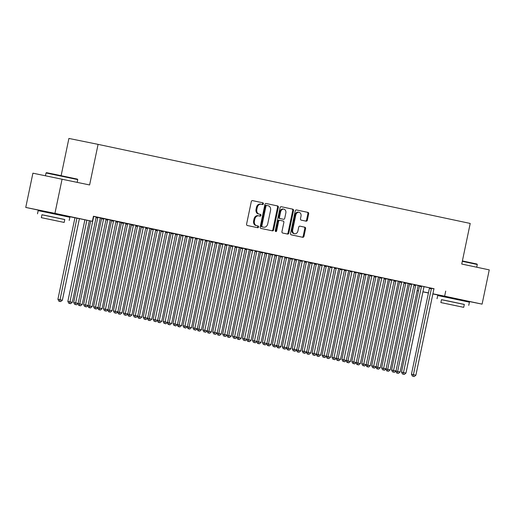 <?xml version="1.0" encoding="UTF-8"?>
<svg xmlns="http://www.w3.org/2000/svg" width="515" height="515" viewBox="0 0 515 515"><rect width="100%" height="100%" fill="white"/><g stroke="black" fill="none" stroke-linecap="round" stroke-linejoin="round"><path stroke-width="0.77" d="M263.39 203.831A0.888 0.695 101.5 0 0 262.888 202.813L252.53 200.612A1.275 0.998 101.5 0 0 251.294 201.648L246.608 224.064A1.275 0.998 101.5 0 0 247.322 225.512L257.687 227.714A0.888 0.695 101.5 0 0 257.693 227.72A0.888 0.695 101.5 0 0 258.047 225.976L256.708 225.686A4.069 3.193 101.5 0 1 254.423 221.038L254.809 219.171A4.069 3.193 101.5 0 1 258.742 215.849L260.107 216.139A0.888 0.695 101.5 0 0 260.468 214.395L259.129 214.111A4.069 3.193 101.5 0 1 256.837 209.463L257.23 207.597A4.069 3.193 101.5 0 1 261.163 204.268A4.069 3.193 101.5 0 0 261.163 204.268L262.521 204.558A0.888 0.695 101.5 0 0 263.39 203.831M261.82 204.41A0.888 0.695 101.5 0 0 262.096 202.653L252.421 200.599M256.985 227.566A0.888 0.695 101.5 0 0 257.262 225.815L256.708 225.686M259.406 215.991A0.888 0.695 101.5 0 0 259.682 214.234L259.129 214.111M445.063 296.447L462.315 300.052M45.52 211.549L62.772 215.148M306.129 221.173A1.275 0.998 101.5 0 0 307.365 220.13L308.678 213.847A1.275 0.998 101.5 0 0 307.964 212.392L296.453 209.946A1.275 0.998 101.5 0 0 295.217 210.983L290.537 233.398A1.275 0.998 101.5 0 0 291.252 234.846L302.756 237.293A1.275 0.998 101.5 0 0 303.992 236.256L305.582 228.66A1.275 0.998 101.5 0 0 304.867 227.212L299.942 226.162A1.275 0.998 101.5 0 0 298.706 227.199L297.921 230.965A3.405 2.665 101.5 0 1 294.632 233.746A3.405 2.665 101.5 0 1 292.7 229.857L295.784 215.103A3.405 2.665 101.5 0 1 299.073 212.322A3.405 2.665 101.5 0 1 301.005 216.21L300.49 218.669A1.275 0.998 101.5 0 0 301.204 220.124L306.129 221.173M258.762 215.849A4.069 3.193 101.5 0 0 258.742 215.849L257.951 215.688A4.069 3.193 101.5 0 0 254.024 219.01L254.809 219.171M434.081 288.735L93.447 216.242L92.385 221.315L62.746 215.289M445.707 291.097L444.645 296.17L482.098 304.133L462.303 300.11M45.507 211.626L25.75 207.429L32.902 173.182L89.61 184.956L98.088 144.367L470.214 223.446L461.736 264.034L489.25 269.879L482.098 304.133M62.09 179.111L54.938 213.358L92.385 221.315M278.351 207.403A1.275 0.998 101.5 0 0 277.637 205.949L266.133 203.502A1.275 0.998 101.5 0 0 264.897 204.539L260.21 226.954A1.275 0.998 101.5 0 0 260.925 228.403L272.435 230.849A1.275 0.998 101.5 0 0 273.671 229.812L278.351 207.403L277.559 207.242A1.275 0.998 101.5 0 0 276.845 205.788L266.023 203.489M281.293 206.727L292.797 209.174A1.275 0.998 101.5 0 1 293.511 210.622L288.831 233.038A1.275 0.998 101.5 0 1 287.602 234.074A1.275 0.998 101.5 0 0 287.602 234.074L282.671 233.025A1.275 0.998 101.5 0 1 281.956 231.576L283.855 222.486A1.275 0.998 101.5 0 0 283.141 221.032L279.877 220.336A1.275 0.998 101.5 0 0 278.641 221.373L276.664 230.836A0.888 0.695 101.5 0 1 275.3 230.546L280.057 207.764A1.275 0.998 101.5 0 1 281.287 206.721L281.293 206.727A1.275 0.998 101.5 0 0 281.287 206.721M98.088 144.367L68.901 138.438L61.124 175.66M424.167 286.591L419.455 285.593M404.23 282.484L408.298 283.546A1.294 1.017 -78.5 0 0 408.125 284.003L390.19 369.879L388.503 371.244L386.726 370.877L388.503 371.244M404.294 282.368L399.589 281.37M384.364 278.261L388.432 279.323A1.294 1.017 -78.5 0 0 388.259 279.78L370.317 365.656L368.637 367.028L366.854 366.654L368.637 367.028M384.428 278.145L378.557 277.102M364.498 274.038L368.65 274.939M343.685 361.575L344.677 361.788L343.685 361.575L343.878 359.888L346.357 360.416L364.298 274.54A1.294 1.017 101.5 0 1 364.472 274.083L359.869 273.124A1.294 1.017 101.5 0 1 359.843 273.613L341.902 359.489L343.878 359.888L361.813 274.012A1.294 1.017 101.5 0 0 361.845 273.523L361.826 273.33M344.625 269.821L348.784 270.716M323.819 357.352L324.811 357.565L323.819 357.352L324.006 355.665L341.947 269.789L339.977 269.39L322.036 355.266L326.491 356.193L344.432 270.317A1.294 1.017 101.5 0 1 344.606 269.86L338.825 268.656M324.759 265.598L328.828 266.654A1.294 1.017 -78.5 0 0 328.654 267.111L310.719 352.987L309.032 354.359L307.255 353.985L309.032 354.359M324.823 265.483L320.118 264.485M304.893 261.375L310.197 262.502M310.197 262.508L308.961 262.431A1.294 1.017 -78.5 0 0 308.788 262.895L290.846 348.764L289.166 350.136L287.383 349.769L289.166 350.136M304.957 261.26L300.245 260.262M285.02 257.152L289.089 258.215A1.294 1.017 -78.5 0 0 288.921 258.672L270.98 344.548L269.3 345.913L267.517 345.546L269.3 345.913M285.091 257.036L280.379 256.039M265.154 252.929L269.223 253.992A1.294 1.017 -78.5 0 0 269.055 254.449L251.114 340.325L249.434 341.696L247.651 341.323L249.434 341.696M244.348 340.466L245.34 340.679L244.348 340.466L244.535 338.78L262.476 252.904L260.506 252.505L242.565 338.381L247.02 339.308L264.961 253.432A1.294 1.017 101.5 0 1 265.128 252.974L259.354 251.771M245.288 248.706L249.447 249.608M224.476 336.244L225.473 336.456L224.476 336.244L224.669 334.557L227.154 335.085L245.095 249.209A1.294 1.017 101.5 0 1 245.262 248.751L240.666 247.792A1.294 1.017 101.5 0 1 240.64 248.282L222.699 334.158L224.669 334.557L242.61 248.681A1.294 1.017 101.5 0 0 242.636 248.191L242.617 247.998M225.422 244.49L229.574 245.385M225.486 244.368L219.615 243.325M205.549 240.267L209.618 241.323A1.294 1.017 -78.5 0 0 209.451 241.78L191.509 327.656L189.829 329.027L188.046 328.654L189.829 329.027M205.62 240.151L200.908 239.153M185.683 236.044L190.988 237.17M190.988 237.177L189.752 237.1A1.294 1.017 -78.5 0 0 189.578 237.563L171.643 323.433L169.956 324.804L168.18 324.437L169.956 324.804M185.748 235.928L181.042 234.93M165.817 231.821L169.886 232.883A1.294 1.017 -78.5 0 0 169.712 233.34L151.77 319.216L150.09 320.581L148.307 320.214L150.09 320.581M165.882 231.705L161.176 230.707M145.951 227.598L150.103 228.499M146.015 227.482L140.144 226.439M126.078 223.375L130.237 224.276M105.272 310.912L106.264 311.124L105.272 310.912L105.459 309.225L107.944 309.753L125.885 223.877A1.294 1.017 101.5 0 1 126.059 223.42L121.456 222.461A1.294 1.017 101.5 0 1 121.431 222.95L103.489 308.826L105.459 309.225L123.4 223.349A1.294 1.017 101.5 0 0 123.426 222.86L123.407 222.66M106.212 219.158L110.371 220.053M85.4 306.689L86.398 306.901L85.4 306.689L85.593 305.002L103.534 219.126L101.564 218.727L83.623 304.603L88.078 305.53L106.019 219.654A1.294 1.017 101.5 0 1 106.187 219.197L100.406 217.993M418.302 285.529L419.474 285.767M424.096 286.707L429.401 287.782M110.339 220.105L111.504 220.137M120.278 222.216L121.456 222.467M130.211 224.328L131.37 224.36M150.077 228.551L155.858 229.754A1.294 1.017 101.5 0 0 155.685 230.211L137.75 316.088L135.265 315.56L153.206 229.684A1.294 1.017 101.5 0 0 153.232 229.194L153.213 228.995M160.011 230.662L161.169 230.694M169.944 232.774L171.128 233.025M179.877 234.879L181.042 234.911M189.816 236.99L195.681 238.039M199.749 239.102L200.908 239.134M209.682 241.213L210.841 241.245M229.548 245.436L230.707 245.468M239.481 247.548L240.666 247.799M249.415 249.659L250.58 249.691M269.287 253.882L275.068 255.086A1.294 1.017 101.5 0 0 274.894 255.543L256.953 341.419L254.468 340.891L272.409 255.015A1.294 1.017 101.5 0 0 272.435 254.526L272.416 254.326M279.22 255.994L280.379 256.026M289.153 258.105L290.338 258.356M299.086 260.21L300.245 260.242M309.019 262.322L314.8 263.526A1.294 1.017 101.5 0 0 314.633 263.989L296.692 349.865L294.207 349.337L312.148 263.461A1.294 1.017 101.5 0 0 312.174 262.972L312.154 262.772M318.952 264.433L320.118 264.465M328.885 266.545L330.051 266.577M348.758 270.768L349.917 270.8M358.691 272.879L359.869 273.13M368.624 274.991L369.783 275.023M388.49 279.214L394.271 280.418A1.294 1.017 101.5 0 0 394.104 280.875L376.162 366.751L373.678 366.223L391.619 280.347A1.294 1.017 101.5 0 0 391.645 279.857L391.625 279.658M398.423 281.325L399.589 281.357M408.363 283.437L409.541 283.688M93.434 216.294L96.254 217.085A1.294 1.017 101.5 0 0 96.086 217.542L78.145 303.419L75.66 302.891L93.601 217.021A1.294 1.017 101.5 0 0 93.627 216.532L93.608 216.332M96.279 217.047L100.438 217.942M116.21 221.147L111.504 220.15M116.145 221.27L120.214 222.326A1.294 1.017 -78.5 0 0 120.04 222.783L102.105 308.659L100.425 310.03L98.642 309.657L100.425 310.03M136.082 225.37L131.37 224.373M136.012 225.486L141.316 226.613M141.316 226.619L140.08 226.549A1.294 1.017 -78.5 0 0 139.913 227.006L121.971 312.882L120.291 314.253L118.508 313.88L120.291 314.253M155.884 229.709L160.043 230.611M154.938 321.469L155.936 321.682L154.938 321.469L155.131 319.783L157.616 320.311L175.557 234.434A1.294 1.017 101.5 0 1 175.724 233.977L171.128 233.018A1.294 1.017 101.5 0 1 171.102 233.507L153.161 319.377L155.131 319.783L173.072 233.907A1.294 1.017 101.5 0 0 173.098 233.417L173.079 233.218M175.75 233.932L179.909 234.834M195.616 238.155L199.775 239.05M194.676 329.909L195.668 330.121L194.676 329.909L194.87 328.222L212.804 242.353L210.835 241.947L192.893 327.823L197.348 328.75L215.289 242.874A1.294 1.017 101.5 0 1 215.463 242.417L210.841 241.265M215.482 242.378L219.551 243.434A1.294 1.017 -78.5 0 0 219.384 243.891L201.442 329.767L199.762 331.139L197.979 330.765L199.762 331.139M235.419 246.479L230.714 245.481M235.355 246.601L239.424 247.657A1.294 1.017 -78.5 0 0 239.25 248.114L221.308 333.99L219.628 335.362L217.845 334.988L219.628 335.362M255.286 250.702L250.58 249.704M255.221 250.818L260.526 251.944M260.526 251.951L259.38 251.719M275.087 255.041L279.246 255.942M274.147 346.801L275.139 347.013L274.147 346.801L274.341 345.114L276.819 345.642L294.76 259.766A1.294 1.017 101.5 0 1 294.934 259.309L290.331 258.35A1.294 1.017 101.5 0 1 290.305 258.839L272.364 344.709L274.341 345.114L292.282 259.238A1.294 1.017 101.5 0 0 292.308 258.749L292.288 258.549M294.96 259.264L299.112 260.165M314.826 263.487L318.985 264.382M334.756 267.588L330.051 266.596M334.692 267.71L338.851 268.605M354.629 271.811L349.917 270.813M354.558 271.933L358.627 272.989A1.294 1.017 -78.5 0 0 358.459 273.446L340.518 359.322L338.838 360.693L337.055 360.32L338.838 360.693M374.495 276.034L369.783 275.036M374.431 276.149L379.735 277.276M379.735 277.282L378.499 277.212A1.294 1.017 -78.5 0 0 378.325 277.669L360.384 363.545L358.704 364.916L356.921 364.543L358.704 364.916M394.297 280.372L398.456 281.274M414.227 284.48L409.541 283.681A1.294 1.017 101.5 0 1 409.515 284.171L391.574 370.04L393.544 370.446L411.485 284.57A1.294 1.017 101.5 0 0 411.511 284.08L411.491 283.881M414.163 284.595L418.322 285.497M413.223 376.356L414.215 376.562L413.223 376.356L413.416 374.669L415.895 375.197L433.836 289.321A1.294 1.017 101.5 0 1 434.01 288.857L429.407 287.904A1.294 1.017 101.5 0 1 429.381 288.387L411.44 374.263L413.416 374.669L431.351 288.793A1.294 1.017 101.5 0 0 431.383 288.303L431.364 288.104M418.489 290.885L417.124 290.595L418.489 290.859M422.95 291.767L428.441 292.88M432.903 293.788L444.645 296.17M445.05 296.531L432.87 293.943M428.422 292.996L422.937 291.831M25.75 207.429L54.938 213.358M261.137 204.262L260.397 204.114A4.069 3.193 101.5 0 0 260.371 204.107A4.069 3.193 101.5 0 0 256.444 207.436L257.23 207.597M258.337 213.95A4.069 3.193 101.5 0 1 256.052 209.302L256.444 207.436M258.717 215.843L257.976 215.695A4.069 3.193 101.5 0 0 257.951 215.688M255.923 225.525A4.069 3.193 101.5 0 1 253.631 220.884L254.024 219.01M271.753 230.707A1.275 0.998 101.5 0 0 272.879 229.651L277.559 207.242M266.043 205.311L266.834 205.472A0.888 0.695 101.5 0 0 265.972 206.2L261.865 225.873A0.888 0.695 101.5 0 0 262.367 226.89L263.777 227.192A4.069 3.193 101.5 0 0 263.802 227.192A4.069 3.193 101.5 0 0 267.729 223.871L270.542 210.423A4.069 3.193 101.5 0 0 268.251 205.775L266.049 205.311A0.888 0.695 101.5 0 0 265.186 206.039L265.972 206.2M263.03 227.038A4.069 3.193 101.5 0 1 263.011 227.038A4.069 3.193 101.5 0 1 262.991 227.031L261.575 226.729A0.888 0.695 101.5 0 1 261.073 225.712L265.186 206.039M281.19 206.708L292.797 209.174M286.913 233.926A1.275 0.998 101.5 0 0 288.04 232.877L292.726 210.461A1.275 0.998 101.5 0 0 292.011 209.013M279.079 220.175L279.085 220.175A1.275 0.998 101.5 0 0 277.849 221.218L275.873 230.681L276.664 230.836M275.441 231.325A0.888 0.695 101.5 0 0 275.873 230.681M285.825 213.055A3.405 2.665 101.5 0 0 283.894 209.167A3.405 2.665 101.5 0 0 280.611 211.942L279.523 217.143A1.275 0.998 101.5 0 0 280.237 218.592L283.507 219.287A1.275 0.998 101.5 0 0 283.514 219.293A1.275 0.998 101.5 0 0 284.737 218.251L285.825 213.055M283.894 209.167L283.108 209.006A3.405 2.665 101.5 0 0 279.819 211.781L280.611 211.942M282.716 219.126L283.507 219.287L282.722 219.132A1.275 0.998 101.5 0 0 282.729 219.132A1.275 0.998 101.5 0 1 282.716 219.126L279.452 218.437A1.275 0.998 101.5 0 1 278.737 216.982L279.819 211.781M299.073 212.322L298.282 212.161A3.405 2.665 101.5 0 0 294.998 214.942L295.784 215.103M294.632 233.746L293.846 233.585A3.405 2.665 101.5 0 1 291.915 229.696L294.998 214.942M302.073 237.151A1.275 0.998 101.5 0 0 303.206 236.095L304.79 228.499A1.275 0.998 101.5 0 0 304.075 227.051L299.839 226.149M305.44 221.025A1.275 0.998 101.5 0 0 306.573 219.969L307.886 213.686A1.275 0.998 101.5 0 0 307.172 212.232L296.35 209.933M74.939 217.774L57.912 299.286L62.367 300.213L79.4 218.675M76.915 218.173L59.695 301.372L58.903 301.217L60.686 301.584L59.695 301.372M62.367 300.213L60.686 301.584M58.903 301.217L57.912 299.286M75.467 304.577L76.465 304.79L75.467 304.577L75.66 302.891L73.69 302.492L90.717 220.98M73.69 302.492L74.681 304.423M76.465 304.79L78.145 303.419M84.891 219.796L67.845 301.397L72.3 302.324L89.353 220.703M86.868 220.195L69.628 303.483L68.836 303.322L70.619 303.696L69.628 303.483M72.3 302.324L70.619 303.696M68.836 303.322L67.845 301.397M97.702 217.349L97.721 217.542A1.294 1.017 -78.5 0 1 97.689 218.032L79.754 303.908L82.233 304.436L100.174 218.56A1.294 1.017 -78.5 0 1 100.348 218.103L100.444 217.929M77.984 303.547L79.754 303.908L79.561 305.595L78.769 305.434L80.552 305.807L79.561 305.595M82.233 304.436L80.552 305.807M78.769 305.434L77.855 303.657M103.534 219.126A1.294 1.017 101.5 0 0 103.56 218.643L103.541 218.444M101.564 218.727A1.294 1.017 101.5 0 0 101.59 218.238L103.56 218.643M83.623 304.603L84.615 306.528M86.398 306.901L88.078 305.53M113.467 221.238L111.498 220.838L93.556 306.715L95.526 307.114L113.467 221.238A1.294 1.017 101.5 0 0 113.493 220.748L113.474 220.555M95.339 308.8L96.331 309.013L95.339 308.8L95.526 307.114L98.011 307.642L115.952 221.765A1.294 1.017 101.5 0 1 116.12 221.308L116.223 221.135M111.498 220.838A1.294 1.017 101.5 0 0 111.523 220.349L113.493 220.748M93.556 306.715L94.548 308.639M96.331 309.013L98.011 307.642M46.035 172.976L46.492 172.673L55.279 174.45L77.443 179.143L77.746 179.6L46.035 172.976L45.455 175.731M64.761 219.564L41.927 214.794M69.21 220.446L69.873 217.272L47.129 212.457L38.162 210.648L37.498 213.822M41.329 217.665L41.94 214.749L48.397 216.049L64.774 219.519L64.163 222.435L41.329 217.665L64.163 222.435M57.32 220.98L45.391 218.515L57.32 220.98M462.38 260.925L476.987 264.041L477.289 264.504L462.303 261.305M464.305 304.468L441.471 299.698M468.753 305.35L469.416 302.176L446.672 297.361L437.705 295.552L437.042 298.726M440.872 302.569L441.484 299.653L447.941 300.953L464.318 304.423L463.706 307.339L440.872 302.569L463.706 307.339M456.863 305.884L444.934 303.419L456.863 305.884M107.635 219.461L107.654 219.654A1.294 1.017 -78.5 0 1 107.629 220.143L89.687 306.019L92.172 306.547L110.107 220.671A1.294 1.017 -78.5 0 1 110.281 220.214L110.377 220.04M87.917 305.659L89.687 306.019L89.494 307.706L88.709 307.545L90.486 307.918L89.494 307.706M92.172 306.547L90.486 307.918M88.709 307.545L87.788 305.768M117.568 221.566L117.587 221.765A1.294 1.017 -78.5 0 1 117.562 222.255L99.62 308.131L102.105 308.659M97.85 307.77L99.62 308.131L99.427 309.818M98.642 309.657L97.721 307.88M103.489 308.826L104.481 310.751M106.264 311.124L107.944 309.753M133.334 225.461L131.364 225.061L113.422 310.938L115.399 311.337L133.334 225.461A1.294 1.017 101.5 0 0 133.366 224.971L133.34 224.772M115.206 313.023L116.197 313.236L115.206 313.023L115.399 311.337L117.877 311.865L135.818 225.988A1.294 1.017 101.5 0 1 135.992 225.531L136.089 225.358M131.364 225.061A1.294 1.017 101.5 0 0 131.389 224.572L133.366 224.971M113.422 310.938L114.414 312.863M116.197 313.236L117.877 311.865M127.501 223.677L127.52 223.877A1.294 1.017 -78.5 0 1 127.495 224.366L109.553 310.242L112.038 310.77L129.98 224.894A1.294 1.017 -78.5 0 1 130.147 224.437L130.244 224.263M107.79 309.882L109.553 310.242L109.36 311.929L108.575 311.768L110.358 312.142L109.36 311.929M112.038 310.77L110.358 312.142M108.575 311.768L107.654 309.991M143.267 227.572L141.297 227.173L123.355 313.049L125.332 313.448L143.267 227.572A1.294 1.017 101.5 0 0 143.299 227.083L143.279 226.883M125.139 315.135L126.13 315.347L125.139 315.135L125.332 313.448L127.81 313.976L145.751 228.1A1.294 1.017 101.5 0 1 145.925 227.643L146.022 227.469M141.297 227.173A1.294 1.017 101.5 0 0 141.322 226.684L143.299 227.083M123.355 313.049L124.347 314.974M126.13 315.347L127.81 313.976M137.434 225.789L137.454 225.988A1.294 1.017 -78.5 0 1 137.428 226.478L119.486 312.354L121.971 312.882M117.723 311.993L119.486 312.354L119.293 314.041M118.508 313.88L117.594 312.096M135.072 317.246L136.063 317.459L135.072 317.246L135.265 315.56L133.288 315.161L151.23 229.284A1.294 1.017 101.5 0 0 151.262 228.795L153.232 229.194M133.288 315.161L134.286 317.086M136.063 317.459L137.75 316.088M147.367 227.9L147.387 228.1A1.294 1.017 -78.5 0 1 147.361 228.589L129.419 314.465L131.904 314.993L149.846 229.117A1.294 1.017 -78.5 0 1 150.013 228.66L150.116 228.486M127.656 314.105L129.419 314.465L129.233 316.152L128.441 315.991L130.224 316.365L129.233 316.152M131.904 314.993L130.224 316.365M128.441 315.991L127.527 314.208M157.3 230.012L157.32 230.211A1.294 1.017 -78.5 0 1 157.294 230.701L139.353 316.577L141.837 317.105L159.779 231.229A1.294 1.017 -78.5 0 1 159.953 230.772L160.049 230.598M137.589 316.216L139.353 316.577L139.166 318.264L138.374 318.103L140.157 318.476L139.166 318.264M141.837 317.105L140.157 318.476M138.374 318.103L137.46 316.319M167.24 232.123L167.259 232.323A1.294 1.017 -78.5 0 1 167.227 232.812L149.292 318.688L151.77 319.216M147.522 318.328L149.292 318.688L149.099 320.375M148.307 320.214L147.393 318.431M177.173 234.235L177.192 234.434A1.294 1.017 -78.5 0 1 177.166 234.924L159.225 320.8L161.704 321.328L179.645 235.452A1.294 1.017 -78.5 0 1 179.819 234.988L179.915 234.821M157.455 320.439L159.225 320.8L159.032 322.487L158.24 322.326L160.023 322.693L159.032 322.487M161.704 321.328L160.023 322.693M158.24 322.326L157.326 320.542M187.106 236.346L187.125 236.546A1.294 1.017 -78.5 0 1 187.1 237.035L169.158 322.905L171.643 323.433M167.388 322.551L169.158 322.905L168.965 324.598M168.18 324.437L167.259 322.654M197.039 238.458L197.058 238.657A1.294 1.017 -78.5 0 1 197.033 239.147L179.091 325.017L181.576 325.544L199.517 239.675A1.294 1.017 -78.5 0 1 199.685 239.211L199.781 239.037M177.321 324.662L179.091 325.017L178.898 326.703L178.113 326.549L179.896 326.916L178.898 326.703M181.576 325.544L179.896 326.916M178.113 326.549L177.192 324.765M206.972 240.569L206.991 240.769A1.294 1.017 -78.5 0 1 206.966 241.252L189.024 327.128L191.509 327.656M187.26 326.774L189.024 327.128L188.831 328.815M188.046 328.654L187.132 326.877M216.905 242.681L216.924 242.874A1.294 1.017 -78.5 0 1 216.899 243.363L198.957 329.24L201.442 329.767M197.194 328.879L198.957 329.24L198.771 330.926M197.979 330.765L197.065 328.988M226.838 244.792L226.857 244.986A1.294 1.017 -78.5 0 1 226.832 245.475L208.89 331.351L211.375 331.879L229.317 246.003A1.294 1.017 -78.5 0 1 229.49 245.546L229.587 245.372M207.127 330.99L208.89 331.351L208.704 333.038L207.912 332.877L209.695 333.25L208.704 333.038M211.375 331.879L209.695 333.25M207.912 332.877L206.998 331.1M236.771 246.897L236.797 247.097A1.294 1.017 -78.5 0 1 236.765 247.586L218.83 333.463L221.308 333.99M217.06 333.102L218.83 333.463L218.637 335.149M217.845 334.988L216.931 333.211M246.711 249.009L246.73 249.209A1.294 1.017 -78.5 0 1 246.698 249.698L228.763 335.574L231.241 336.102L249.183 250.226A1.294 1.017 -78.5 0 1 249.357 249.769L249.453 249.595M226.993 335.214L228.763 335.574L228.57 337.261L227.778 337.1L229.561 337.473L228.57 337.261M231.241 336.102L229.561 337.473M227.778 337.1L226.864 335.323M256.644 251.12L256.663 251.32A1.294 1.017 -78.5 0 1 256.637 251.809L238.696 337.685L241.181 338.213L259.116 252.337A1.294 1.017 -78.5 0 1 259.29 251.88L259.386 251.706M236.926 337.325L238.696 337.685L238.503 339.372L237.718 339.211L239.494 339.585L238.503 339.372M241.181 338.213L239.494 339.585M237.718 339.211L236.797 337.428M266.577 253.232L266.596 253.432A1.294 1.017 -78.5 0 1 266.57 253.921L248.629 339.797L251.114 340.325M246.859 339.437L248.629 339.797L248.436 341.484M247.651 341.323L246.73 339.54M276.51 255.343L276.529 255.543A1.294 1.017 -78.5 0 1 276.504 256.032L258.562 341.909L261.047 342.436L278.988 256.56A1.294 1.017 -78.5 0 1 279.156 256.103L279.252 255.929M256.798 341.548L258.562 341.909L258.369 343.595L257.584 343.434L259.367 343.808L258.369 343.595M261.047 342.436L259.367 343.808M257.584 343.434L256.663 341.651M286.443 257.455L286.462 257.655A1.294 1.017 -78.5 0 1 286.437 258.144L268.495 344.02L270.98 344.548M266.731 343.66L268.495 344.02L268.309 345.707M267.517 345.546L266.603 343.763M296.376 259.566L296.395 259.766A1.294 1.017 -78.5 0 1 296.37 260.255L278.428 346.132L280.913 346.659L298.855 260.783A1.294 1.017 -78.5 0 1 299.022 260.32L299.125 260.152M276.664 345.771L278.428 346.132L278.242 347.818L277.45 347.657L279.233 348.024L278.242 347.818M280.913 346.659L279.233 348.024M277.45 347.657L276.536 345.874M306.309 261.678L306.335 261.877A1.294 1.017 -78.5 0 1 306.303 262.367L288.361 348.237L290.846 348.764M286.598 347.882L288.361 348.237L288.175 349.93M287.383 349.769L286.469 347.986M316.249 263.789L316.268 263.989A1.294 1.017 -78.5 0 1 316.236 264.478L298.301 350.348L300.779 350.876L318.721 265.006A1.294 1.017 -78.5 0 1 318.894 264.543L318.991 264.369M296.531 349.994L298.301 350.348L298.108 352.035L297.316 351.88L299.099 352.247L298.108 352.035M300.779 350.876L299.099 352.247M297.316 351.88L296.402 350.097M326.182 265.901L326.201 266.101A1.294 1.017 -78.5 0 1 326.175 266.583L308.234 352.46L310.719 352.987M306.464 352.106L308.234 352.46L308.041 354.146M307.255 353.985L306.335 352.209M336.115 268.012L336.134 268.206A1.294 1.017 -78.5 0 1 336.108 268.695L318.167 354.571L320.652 355.099L338.587 269.223A1.294 1.017 -78.5 0 1 338.761 268.766L338.857 268.592M316.397 354.211L318.167 354.571L317.974 356.258L317.189 356.097L318.972 356.47L317.974 356.258M320.652 355.099L318.972 356.47M317.189 356.097L316.268 354.32M346.048 270.124L346.067 270.317A1.294 1.017 -78.5 0 1 346.041 270.806L328.1 356.683L330.585 357.21L348.526 271.334A1.294 1.017 -78.5 0 1 348.694 270.877L348.79 270.703M326.336 356.322L328.1 356.683L327.907 358.369L327.122 358.208L328.905 358.582L327.907 358.369M330.585 357.21L328.905 358.582M327.122 358.208L326.201 356.431M163.139 231.795L161.163 231.396L143.228 317.272L145.198 317.671L163.139 231.795A1.294 1.017 101.5 0 0 163.165 231.306L163.146 231.106M145.005 319.358L146.003 319.57L145.005 319.358L145.198 317.671L147.683 318.199L165.624 232.323A1.294 1.017 101.5 0 1 165.791 231.866L165.888 231.692M161.163 231.396A1.294 1.017 101.5 0 0 161.195 230.907L163.165 231.306M143.228 317.272L144.219 319.197M146.003 319.57L147.683 318.199M153.161 319.377L154.152 321.309M155.936 321.682L157.616 320.311M183.005 236.018L181.035 235.619L163.094 321.489L165.064 321.894L183.005 236.018A1.294 1.017 101.5 0 0 183.031 235.529L183.012 235.329M164.877 323.581L165.869 323.787L164.877 323.581L165.064 321.894L167.549 322.422L185.49 236.546A1.294 1.017 101.5 0 1 185.657 236.089L185.754 235.915M181.035 235.619A1.294 1.017 101.5 0 0 181.061 235.13L183.031 235.529M163.094 321.489L164.085 323.42M165.869 323.787L167.549 322.422M192.938 238.13L190.968 237.724L173.027 323.6L174.997 324.006L192.938 238.13A1.294 1.017 101.5 0 0 192.964 237.64L192.945 237.441M174.81 325.692L175.802 325.898L174.81 325.692L174.997 324.006L177.482 324.534L195.423 238.657A1.294 1.017 101.5 0 1 195.591 238.194L195.694 238.027M190.968 237.724A1.294 1.017 101.5 0 0 190.994 237.241L192.964 237.64M173.027 323.6L174.019 325.532M175.802 325.898L177.482 324.534M202.871 240.241L200.901 239.836L182.96 325.712L184.93 326.111L202.871 240.241A1.294 1.017 101.5 0 0 202.904 239.752L202.878 239.552M184.743 327.804L185.735 328.01L184.743 327.804L184.93 326.111L187.415 326.639L205.356 240.769A1.294 1.017 101.5 0 1 205.53 240.305L205.627 240.132M200.901 239.836A1.294 1.017 101.5 0 0 200.927 239.346L202.904 239.752M182.96 325.712L183.952 327.643M185.735 328.01L187.415 326.639M212.804 242.353A1.294 1.017 101.5 0 0 212.837 241.863L212.817 241.664M210.835 241.947A1.294 1.017 101.5 0 0 210.86 241.458L212.837 241.863M192.893 327.823L193.885 329.755M195.668 330.121L197.348 328.75M222.744 244.458L220.768 244.059L202.826 329.935L204.803 330.334L222.744 244.458A1.294 1.017 101.5 0 0 222.77 243.975L222.75 243.775M204.609 332.021L205.601 332.233L204.609 332.021L204.803 330.334L207.288 330.862L225.222 244.986A1.294 1.017 101.5 0 1 225.396 244.528L225.493 244.355M220.768 244.059A1.294 1.017 101.5 0 0 220.793 243.569L222.77 243.975M202.826 329.935L203.824 331.86M205.601 332.233L207.288 330.862M232.677 246.569L230.701 246.17L212.766 332.046L214.736 332.445L232.677 246.569A1.294 1.017 101.5 0 0 232.703 246.08L232.683 245.887M214.543 334.132L215.54 334.344L214.543 334.132L214.736 332.445L217.221 332.973L235.162 247.097A1.294 1.017 101.5 0 1 235.329 246.64L235.426 246.466M230.701 246.17A1.294 1.017 101.5 0 0 230.733 245.681L232.703 246.08M212.766 332.046L213.757 333.971M215.54 334.344L217.221 332.973M222.699 334.158L223.69 336.083M225.473 336.456L227.154 335.085M252.543 250.792L250.573 250.393L232.632 336.269L234.602 336.668L252.543 250.792A1.294 1.017 101.5 0 0 252.569 250.303L252.55 250.103M234.409 338.355L235.407 338.567L234.409 338.355L234.602 336.668L237.087 337.196L255.028 251.32A1.294 1.017 101.5 0 1 255.195 250.863L255.292 250.689M250.573 250.393A1.294 1.017 101.5 0 0 250.599 249.904L252.569 250.303M232.632 336.269L233.623 338.194M235.407 338.567L237.087 337.196M262.476 252.904A1.294 1.017 101.5 0 0 262.502 252.414L262.483 252.215M260.506 252.505A1.294 1.017 101.5 0 0 260.532 252.015L262.502 252.414M242.565 338.381L243.556 340.306M245.34 340.679L247.02 339.308M254.281 342.578L255.273 342.79L254.281 342.578L254.468 340.891L252.498 340.492L270.439 254.616A1.294 1.017 101.5 0 0 270.465 254.127L272.435 254.526M252.498 340.492L253.489 342.417M255.273 342.79L256.953 341.419M282.342 257.127L280.372 256.728L262.431 342.604L264.407 343.003L282.342 257.127A1.294 1.017 101.5 0 0 282.375 256.637L282.355 256.438M264.214 344.69L265.206 344.902L264.214 344.69L264.407 343.003L266.886 343.531L284.827 257.655A1.294 1.017 101.5 0 1 285.001 257.197L285.098 257.024M280.372 256.728A1.294 1.017 101.5 0 0 280.398 256.238L282.375 256.637M262.431 342.604L263.423 344.529M265.206 344.902L266.886 343.531M272.364 344.709L273.356 346.64M275.139 347.013L276.819 345.642M302.215 261.35L300.239 260.951L282.304 346.82L284.274 347.226L302.215 261.35A1.294 1.017 101.5 0 0 302.241 260.86L302.221 260.661M284.08 348.913L285.072 349.119L284.08 348.913L284.274 347.226L286.758 347.754L304.693 261.877A1.294 1.017 101.5 0 1 304.867 261.42L304.964 261.247M300.239 260.951A1.294 1.017 101.5 0 0 300.271 260.461L302.241 260.86M282.304 346.82L283.295 348.752M285.072 349.119L286.758 347.754M294.014 351.024L295.011 351.23L294.014 351.024L294.207 349.337L292.237 348.932L310.172 263.056A1.294 1.017 101.5 0 0 310.204 262.573L312.174 262.972M292.237 348.932L293.228 350.863M295.011 351.23L296.692 349.865M322.081 265.573L320.111 265.167L302.17 351.043L304.14 351.442L322.081 265.573A1.294 1.017 101.5 0 0 322.107 265.083L322.087 264.884M303.947 353.135L304.944 353.341L303.947 353.135L304.14 351.442L306.625 351.97L324.566 266.101A1.294 1.017 101.5 0 1 324.733 265.637L324.83 265.463M320.111 265.167A1.294 1.017 101.5 0 0 320.137 264.678L322.107 265.083M302.17 351.043L303.161 352.975M304.944 353.341L306.625 351.97M332.014 267.684L330.044 267.279L312.103 353.155L314.073 353.554L332.014 267.684A1.294 1.017 101.5 0 0 332.04 267.195L332.021 266.995M313.886 355.241L314.877 355.453L313.886 355.241L314.073 353.554L316.558 354.082L334.499 268.212A1.294 1.017 101.5 0 1 334.666 267.749L334.769 267.575M330.044 267.279A1.294 1.017 101.5 0 0 330.07 266.789L332.04 267.195M312.103 353.155L313.094 355.086M314.877 355.453L316.558 354.082M341.947 269.789A1.294 1.017 101.5 0 0 341.973 269.306L341.954 269.107M339.977 269.39A1.294 1.017 101.5 0 0 340.003 268.901L341.973 269.306M322.036 355.266L323.027 357.191M324.811 357.565L326.491 356.193M351.88 271.901L349.91 271.502L331.969 357.378L333.945 357.777L351.88 271.901A1.294 1.017 101.5 0 0 351.912 271.411L351.887 271.218M333.752 359.464L334.744 359.676L333.752 359.464L333.945 357.777L336.424 358.305L354.365 272.429A1.294 1.017 101.5 0 1 354.539 271.972L354.635 271.798M349.91 271.502A1.294 1.017 101.5 0 0 349.936 271.012L351.912 271.411M331.969 357.378L332.96 359.303M334.744 359.676L336.424 358.305M341.902 359.489L342.893 361.414M344.677 361.788L346.357 360.416M355.981 272.229L356 272.429A1.294 1.017 -78.5 0 1 355.974 272.918L338.033 358.794L340.518 359.322M336.269 358.434L338.033 358.794L337.84 360.481M337.055 360.32L336.14 358.543M371.753 276.124L369.776 275.725L351.835 361.601L353.811 362L371.753 276.124A1.294 1.017 101.5 0 0 371.779 275.634L371.759 275.435M353.618 363.687L354.61 363.899L353.618 363.687L353.811 362L356.296 362.528L374.231 276.652A1.294 1.017 101.5 0 1 374.405 276.195L374.502 276.021M369.776 275.725A1.294 1.017 101.5 0 0 369.809 275.235L371.779 275.634M351.835 361.601L352.833 363.526M354.61 363.899L356.296 362.528M365.914 274.341L365.933 274.54A1.294 1.017 -78.5 0 1 365.908 275.029L347.966 360.906L350.451 361.433L368.392 275.557A1.294 1.017 -78.5 0 1 368.56 275.1L368.663 274.926M346.202 360.545L347.966 360.906L347.78 362.592L346.988 362.431L348.771 362.805L347.78 362.592M350.451 361.433L348.771 362.805M346.988 362.431L346.074 360.655M381.686 278.235L379.71 277.836L361.775 363.712L363.745 364.111L381.686 278.235A1.294 1.017 101.5 0 0 381.712 277.746L381.692 277.546M363.551 365.798L364.549 366.01L363.551 365.798L363.745 364.111L366.229 364.639L384.171 278.763A1.294 1.017 101.5 0 1 384.338 278.306L384.435 278.132M379.71 277.836A1.294 1.017 101.5 0 0 379.742 277.347L381.712 277.746M361.775 363.712L362.766 365.637M364.549 366.01L366.229 364.639M375.847 276.452L375.866 276.652A1.294 1.017 -78.5 0 1 375.841 277.141L357.899 363.017L360.384 363.545M356.135 362.657L357.899 363.017L357.713 364.704M356.921 364.543L356.007 362.76M373.484 367.91L374.482 368.122L373.484 367.91L373.678 366.223L371.708 365.824L389.649 279.948A1.294 1.017 101.5 0 0 389.675 279.458L391.645 279.857M371.708 365.824L372.699 367.749M374.482 368.122L376.162 366.751M385.786 278.564L385.806 278.763A1.294 1.017 -78.5 0 1 385.774 279.252L367.839 365.129L370.317 365.656M366.068 364.768L367.839 365.129L367.646 366.815M366.854 366.654L365.94 364.871M401.552 282.458L399.582 282.059L381.641 367.935L383.611 368.334L401.552 282.458A1.294 1.017 101.5 0 0 401.578 281.969L401.558 281.769M383.424 370.021L384.415 370.234L383.424 370.021L383.611 368.334L386.096 368.862L404.037 282.986A1.294 1.017 101.5 0 1 404.204 282.529L404.301 282.355M399.582 282.059A1.294 1.017 101.5 0 0 399.608 281.57L401.578 281.969M381.641 367.935L382.632 369.86M384.415 370.234L386.096 368.862M395.72 280.675L395.739 280.875A1.294 1.017 -78.5 0 1 395.713 281.364L377.772 367.24L380.25 367.768L398.192 281.892A1.294 1.017 -78.5 0 1 398.365 281.435L398.462 281.261M376.002 366.88L377.772 367.24L377.579 368.927L376.787 368.766L378.57 369.139L377.579 368.927M380.25 367.768L378.57 369.139M376.787 368.766L375.873 366.983M393.357 372.133L394.348 372.345L393.357 372.133L393.544 370.446L396.029 370.974L413.97 285.098A1.294 1.017 101.5 0 1 414.137 284.641L414.24 284.467M391.574 370.04L392.565 371.972M394.348 372.345L396.029 370.974M405.653 282.786L405.672 282.986A1.294 1.017 -78.5 0 1 405.646 283.475L387.705 369.352L390.19 369.879M385.935 368.991L387.705 369.352L387.512 371.038M386.726 370.877L385.806 369.094M421.418 286.681L419.448 286.282L401.507 372.152L403.477 372.557L421.418 286.681A1.294 1.017 101.5 0 0 421.45 286.192L421.425 285.992M403.29 374.244L404.281 374.45L403.29 374.244L403.477 372.557L405.962 373.085L423.903 287.209A1.294 1.017 101.5 0 1 424.077 286.752L424.173 286.578M419.448 286.282A1.294 1.017 101.5 0 0 419.474 285.793L419.455 285.574M401.507 372.152L402.498 374.083M404.281 374.45L405.962 373.085M415.586 284.898L415.605 285.098A1.294 1.017 -78.5 0 1 415.579 285.587L397.638 371.463L400.123 371.991L418.064 286.115A1.294 1.017 -78.5 0 1 418.231 285.651L418.328 285.484M395.868 371.103L397.638 371.463L397.445 373.15L396.659 372.989L398.443 373.356L397.445 373.15M400.123 371.991L398.443 373.356M396.659 372.989L395.739 371.206M411.44 374.263L412.431 376.195M414.215 376.562L415.895 375.197M262.096 202.653L262.888 202.813M257.262 225.815L258.047 225.976M259.682 214.234L260.468 214.395M256.052 209.302L256.837 209.463M253.631 220.884L254.423 221.038M272.879 229.651L273.671 229.812M276.845 205.788L277.637 205.949M261.073 225.712L261.865 225.873M261.575 226.729L262.367 226.89M262.991 227.031L263.777 227.192M292.726 210.461L293.511 210.622M288.04 232.877L288.831 233.038M277.849 221.218L278.641 221.373M278.737 216.982L279.523 217.143M279.452 218.437L280.237 218.592M291.915 229.696L292.7 229.857M304.075 227.051L304.867 227.212M304.79 228.499L305.582 228.66M303.206 236.095L303.992 236.256M307.172 212.232L307.964 212.392M307.886 213.686L308.678 213.847M306.573 219.969L307.365 220.13M96.183 217.233L97.721 217.542M96.054 217.703L97.689 218.032M106.116 219.345L107.654 219.654M105.987 219.808L107.629 220.143M116.049 221.456L117.587 221.765M115.92 221.92L117.562 222.255M123.4 223.349L121.431 222.95M123.426 222.86L121.456 222.461M125.982 223.568L127.52 223.877M125.853 224.031L127.495 224.366M135.915 225.679L137.454 225.988M135.786 226.143L137.428 226.478M153.206 229.684L151.23 229.284M145.854 227.791L147.387 228.1M145.719 228.254L147.361 228.589M155.788 229.896L157.32 230.211M155.652 230.366L157.294 230.701M165.721 232.007L167.259 232.323M165.592 232.477L167.227 232.812M175.654 234.119L177.192 234.434M175.525 234.589L177.166 234.924M185.587 236.231L187.125 236.546M185.458 236.7L187.1 237.035M195.52 238.342L197.058 238.657M195.391 238.812L197.033 239.147M205.453 240.453L206.991 240.769M205.324 240.923L206.966 241.252M215.392 242.565L216.924 242.874M215.257 243.035L216.899 243.363M225.325 244.677L226.857 244.986M225.19 245.14L226.832 245.475M235.258 246.788L236.797 247.097M235.123 247.251L236.765 247.586M245.192 248.9L246.73 249.209M245.063 249.363L246.698 249.698M255.125 251.011L256.663 251.32M254.996 251.475L256.637 251.809M265.058 253.123L266.596 253.432M264.929 253.586L266.57 253.921M274.991 255.228L276.529 255.543M274.862 255.698L276.504 256.032M284.93 257.339L286.462 257.655M284.795 257.809L286.437 258.144M294.863 259.451L296.395 259.766M294.728 259.921L296.37 260.255M304.796 261.562L306.335 261.877M304.661 262.032L306.303 262.367M314.729 263.674L316.268 263.989M314.601 264.144L316.236 264.478M324.662 265.785L326.201 266.101M324.534 266.255L326.175 266.583M334.596 267.897L336.134 268.206M334.467 268.367L336.108 268.695M344.529 270.008L346.067 270.317M344.4 270.472L346.041 270.806M173.072 233.907L171.102 233.507M173.098 233.417L171.128 233.018M242.61 248.681L240.64 248.282M242.636 248.191L240.666 247.792M272.409 255.015L270.439 254.616M292.282 259.238L290.305 258.839M292.308 258.749L290.331 258.35M312.148 263.461L310.172 263.056M361.813 274.012L359.843 273.613M361.845 273.523L359.869 273.124M354.462 272.12L356 272.429M354.333 272.583L355.974 272.918M364.401 274.231L365.933 274.54M364.266 274.695L365.908 275.029M374.334 276.343L375.866 276.652M374.199 276.806L375.841 277.141M391.619 280.347L389.649 279.948M384.267 278.454L385.806 278.763M384.139 278.918L385.774 279.252M394.2 280.559L395.739 280.875M394.072 281.029L395.713 281.364M411.485 284.57L409.515 284.171M411.511 284.08L409.541 283.681M404.133 282.671L405.672 282.986M404.005 283.141L405.646 283.475M421.45 286.192L419.474 285.793M414.066 284.782L415.605 285.098M413.938 285.252L415.579 285.587M431.351 288.793L429.381 288.387M431.383 288.303L429.407 287.904M260.371 204.107L261.163 204.268M263.011 227.038L263.802 227.192M77.179 182.316L77.746 179.6M62.656 215.708L62.779 215.109M45.404 212.103L45.532 211.504M476.723 267.221L477.289 264.504M462.2 300.612L462.322 300.013M444.947 297.007L445.076 296.408"/></g></svg>
